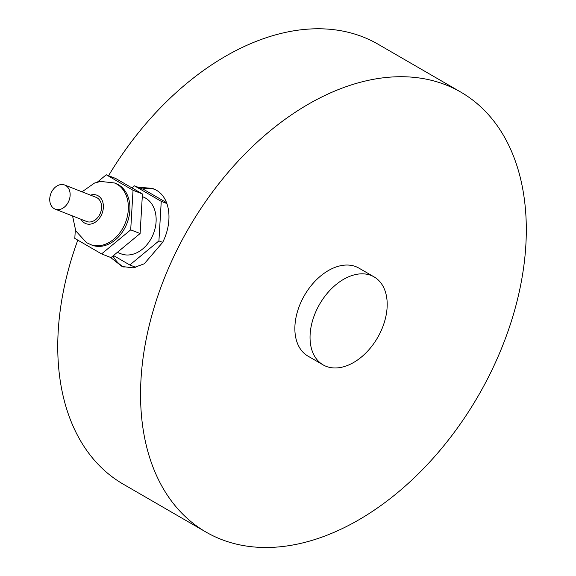 <?xml version="1.0" encoding="UTF-8"?>
<svg xmlns="http://www.w3.org/2000/svg" width="576" height="576" viewBox="0 0 576 576"><rect width="100%" height="100%" fill="white"/><g stroke="black" fill="none" stroke-linecap="round" stroke-linejoin="round"><path stroke-width="0.86" d="M65.664 185.486A12.967 9.713 -68.6 0 0 64.67 185.011A12.967 9.713 -68.6 0 0 50.897 193.529A12.967 9.713 -68.6 0 0 55.202 209.146A12.967 9.713 -68.6 0 0 68.695 201.305A12.967 9.713 -68.6 0 0 65.664 185.486M64.67 185.011L96.12 197.345A12.967 9.713 111.4 0 1 97.114 197.827A12.967 9.713 111.4 0 1 100.145 213.646A12.967 9.713 111.4 0 1 86.645 221.486L55.202 209.146M90.324 244.498A33.048 24.754 -68.6 0 0 124.69 224.467A33.048 24.754 -68.6 0 0 116.957 184.176A33.048 24.754 -68.6 0 0 114.422 182.959L115.992 183.571A33.048 24.754 111.4 0 1 118.526 184.795A33.048 24.754 111.4 0 1 126.252 225.108A33.048 24.754 111.4 0 1 91.85 245.102L86.45 242.611L75.751 230.868L72.562 215.957M75.312 229.932L74.808 238.399L101.585 253.901L110.995 257.594L140.105 233.532L142.438 193.961L115.668 178.459L106.258 174.773L97.373 182.117M142.438 193.961L133.034 190.274L106.258 174.773M140.105 233.532L130.702 229.838L133.034 190.274M101.585 253.901L130.702 229.838M142.286 196.618L143.28 197.006A30.506 22.853 111.4 0 1 145.62 198.137A30.506 22.853 111.4 0 1 152.748 235.346A30.506 22.853 111.4 0 1 120.996 253.807L117.324 252.36M166.572 202.666L143.878 189.533L134.474 185.839L131.976 187.906M166.91 203.566L161.251 201.341L134.474 185.839M162.648 242.374L158.918 240.912L161.251 201.341M135.857 267.35L129.802 264.974L158.918 240.912M113.494 255.528L129.802 264.974M460.807 92.11A254.21 167.306 120.1 0 0 188.647 228.283A254.21 167.306 120.1 0 0 206.071 532.109A254.21 167.306 120.1 0 0 490.19 373.608A254.21 167.306 120.1 0 0 460.807 92.11L377.986 44.165A254.21 167.306 120.1 0 0 108.569 175.68M77.796 240.127A254.21 167.306 120.1 0 0 123.25 484.164L206.071 532.109M137.736 187.121L152.712 188.431L155.952 189.979C170.863 197.978 172.807 222.588 162.605 242.46L144.252 263.794L133.193 267.854L122.076 266.508L110.578 257.429M124.114 267.192A41.947 31.421 111.4 0 1 112.961 255.967M142.466 188.978A41.947 31.421 111.4 0 1 154.757 189.338M323.143 364.896L307.966 356.112A50.839 33.458 -59.9 0 1 302.09 299.808A50.839 33.458 -59.9 0 1 358.913 268.114L374.09 276.898A50.839 33.458 -59.9 0 1 379.973 333.202A50.839 33.458 -59.9 0 1 323.143 364.896A50.839 33.458 -59.9 0 1 317.268 308.599A50.839 33.458 -59.9 0 1 374.09 276.898M90.511 195.149A15.25 11.426 111.4 0 1 98.122 195.782A15.25 11.426 111.4 0 1 99.605 218.016A15.25 11.426 111.4 0 1 81.043 219.29M114.422 182.959L100.62 181.433L94.529 183.046L82.03 191.822"/></g></svg>

